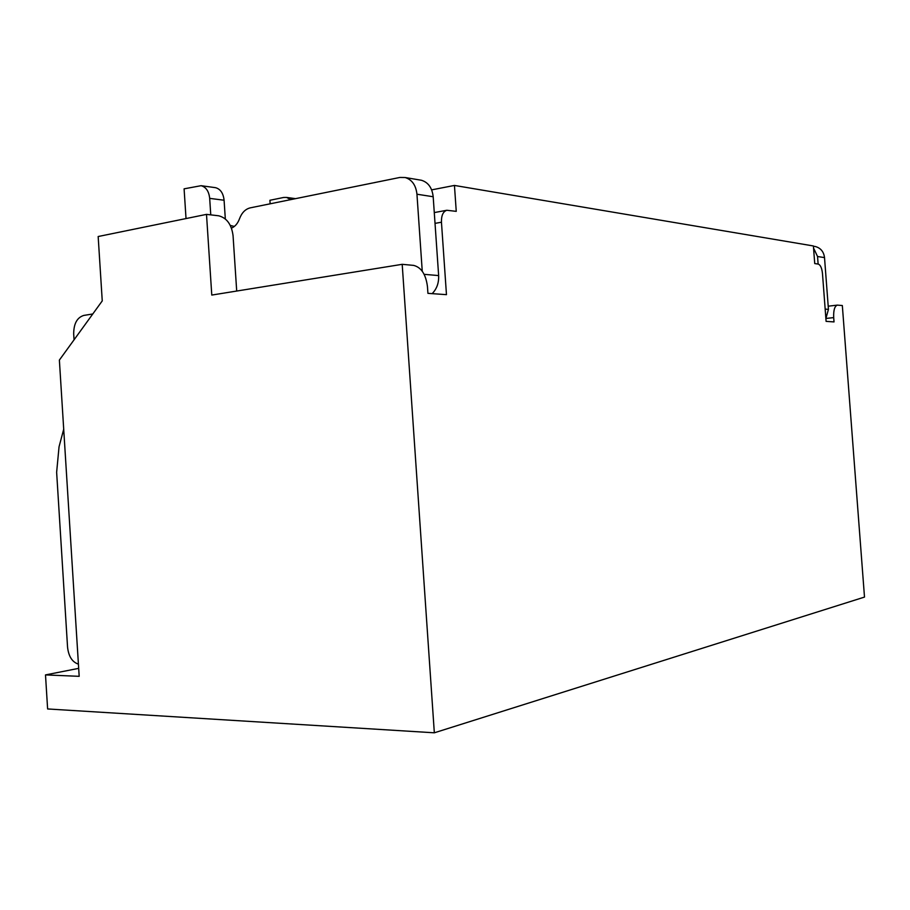 <?xml version="1.0" encoding="UTF-8"?>
<svg xmlns="http://www.w3.org/2000/svg" width="910" height="910" viewBox="0 0 910 910"><rect width="100%" height="100%" fill="white"/><g stroke="black" fill="none" stroke-linecap="round" stroke-linejoin="round"><path stroke-width="1.36" d="M834.026 321.924L833.696 317.601C833.401 310.344 834.606 306.181 837.314 305.123L842.33 305.533L864.5 597.085L434.332 732.8L402.197 264.321L413.629 265.39C421.296 267.335 425.903 274.422 427.461 286.65L427.927 293.35L446.469 294.658L441.452 222.222C441.282 215.522 443.079 211.53 446.855 210.267L456.251 211.359L454.443 185.435L813.392 245.962L814.734 263.57L818.283 264.082C820.456 264.924 821.855 268.006 822.458 273.33L826.098 321.366L834.026 321.924M402.197 264.321L211.78 295.067L206.502 214.373L98.166 236.52L102.25 300.903L59.377 360.076L79.181 676.323L45.5 674.913L47.616 708.958L434.332 732.8M431.647 189.871L454.443 185.435M833.696 317.601L825.905 318.477L828.441 309.389L824.517 257.598C823.766 251.751 820.74 248.066 815.44 246.553L814.268 246.36M78.681 668.361L45.5 674.913M206.502 214.373L218.627 215.784C226.761 217.854 231.561 224.451 233.051 235.588L236.702 291.041M432.148 293.646C436.777 288.97 438.938 282.953 438.643 275.582L433.183 196.742C432.17 187.847 428.246 182.353 421.432 180.26L419.931 180.009M818.124 264.059L817.555 256.518L813.551 248.066M422.251 271.226L416.951 194.217C415.927 185.196 411.98 179.623 405.121 177.518L399.888 177.45L250.25 207.855C245.37 209.072 241.787 212.724 239.478 218.821C237.726 223.519 235.053 226.624 231.47 228.126M92.786 313.973L83.766 315.429C77.066 317.545 73.71 323.71 73.687 333.947L74.063 339.817M63.711 429.201L59.048 446.764L56.636 472.301L67.556 647.203C68.625 656.497 72.254 662.139 78.419 664.118M230.298 225.43L234.336 226.454M210.756 214.874L209.687 198.369C208.902 191.271 206.035 187.05 201.076 185.697L184.093 188.836L186.027 218.559M290.802 199.62L286.559 197.424L283.624 197.47L269.906 200.28L270.145 203.817M225.316 218.912L224.087 200.234C223.303 193.204 220.447 189.018 215.511 187.676L201.076 185.697M828.441 309.389L825.165 309.104M438.643 275.582L424.14 274.331M824.517 257.598L817.555 256.518M433.183 196.742L416.951 194.217M435.025 223.371L441.452 222.222M209.687 198.369L224.087 200.234M837.314 305.123L828.202 306.192M815.44 246.553L813.415 246.212M421.432 180.26L405.121 177.518M446.855 210.267L434.275 212.576M286.559 197.424L295.511 198.653"/></g></svg>
